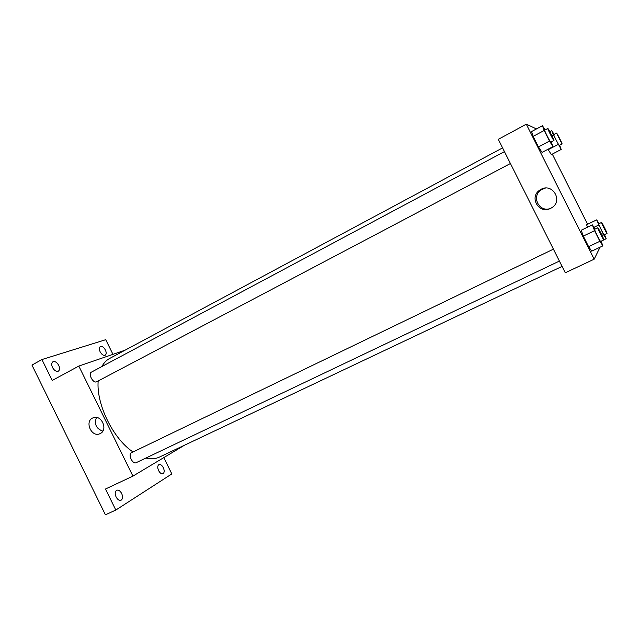 <?xml version="1.0" encoding="UTF-8"?>
<svg xmlns="http://www.w3.org/2000/svg" width="639" height="639" viewBox="0 0 639 639"><rect width="100%" height="100%" fill="white"/><g stroke="black" fill="none" stroke-linecap="round" stroke-linejoin="round"><path stroke-width="0.96" d="M163.8 457.612L171.827 473.922L115.819 510.05L105.411 514.802L31.95 365.077L41.934 359.541L105.739 339.692L112.959 354.349M163.32 467.684C164.558 470.631 164.455 472.636 163.001 473.707C161.467 474.138 159.998 473.108 158.608 470.608C157.37 467.652 157.474 465.647 158.919 464.585C160.461 464.146 161.931 465.176 163.32 467.684M121.674 493.5C123.007 496.743 122.808 498.979 121.067 500.225C119.261 500.752 117.608 499.674 116.09 496.966C114.764 493.723 114.964 491.487 116.697 490.257C118.511 489.722 120.164 490.8 121.674 493.5M115.819 510.05L105.491 489.019L132.912 476.127L78.813 366.075L52.198 380.461L41.934 359.541M100.203 433.561L100.051 433.633C91.497 438.042 84.044 420.909 93.174 417.802C101.385 414.152 108.43 429.951 100.203 433.561L100.051 433.633M58.764 365.42C59.946 368.16 59.802 370.077 58.341 371.163C56.264 371.818 54.323 370.596 52.51 367.489C51.336 364.741 51.471 362.832 52.925 361.754C55.018 361.091 56.959 362.313 58.764 365.42M105.395 350.012C106.505 352.552 106.433 354.286 105.195 355.228C103.446 355.755 101.753 354.597 100.115 351.754C99.013 349.213 99.085 347.48 100.315 346.538C102.08 346.018 103.774 347.177 105.395 350.012M502.574 147.889L109.62 358.471C106.449 360.18 103.869 362.864 101.889 366.53M98.174 380.972C96.138 404.144 113.143 438.841 133.024 451.973M145.844 458.059C150.948 459.273 155.453 458.962 159.375 457.117L562.072 266.407M78.813 366.075L125.1 350.18M184.415 445.255L132.912 476.127M504.443 151.603L91.457 372.106C87.886 373.679 92.998 383.496 96.529 381.834L510.417 163.512M559.397 261.079L136.131 462.692C132.664 464.657 127.792 454.417 131.402 452.755L553.414 249.154M102.815 431.133C96.162 428.689 94.045 424.128 96.473 417.459M599.31 247.557L599.598 248.132L594.166 259.194L565.275 272.781L498.284 139.342L526.304 124.198L536.504 128.926M552.304 154.095L587.6 224.273M551.289 141.954L552.991 146.635L542.048 152.378L538.453 146.89L533.166 136.379L531.576 131.562L542.471 125.723L545.083 129.909M586.602 224.752L587.513 227.204L586.602 224.752L596.658 219.872L599.062 223.666M594.166 259.194L526.304 124.198M551.329 154.606L547.966 149.27L551.329 154.606L561.218 149.438L553.366 134.957L551.745 130.612L554.069 134.398M601.107 241.215L602.896 245.855L591.706 251.159L588.607 246.662L583.295 236.103L581.202 230.264L592.345 224.864L595.061 229.058M550.65 208.33C538.917 214.784 528.573 196.772 540.067 189.935C552.184 181.468 564.205 201.628 550.938 208.186L550.65 208.33M550.347 208.482C538.917 212.795 530.905 195.925 541.441 189.719L545.283 188.138M602.896 245.855L599.901 241.278L594.566 230.671L592.345 224.864M597.784 227.74L594.582 229.289C593.951 229.201 600.333 241.965 600.652 241.43L603.879 239.889C604.294 239.617 598.088 227.244 597.784 227.74C597.177 227.644 603.575 240.424 603.871 239.897M591.706 251.159L588.607 246.662L583.295 236.103L581.202 230.264M599.901 241.278L588.607 246.662M594.566 230.671L583.295 236.103M552.991 146.635L549.492 141.059L544.18 130.5L542.471 125.723M547.791 128.463L544.652 130.132C544.045 130.052 550.219 142.257 550.77 142.209L553.941 140.556C554.524 140.596 548.094 127.952 547.791 128.463C547.2 128.367 553.39 140.588 553.909 140.556L553.941 140.556M542.048 152.378L538.453 146.89L533.166 136.379L531.576 131.562M549.492 141.059L538.453 146.89M544.18 130.5L533.166 136.379M604.51 234.609L606.163 238.762L603.496 234.585L596.658 219.872M601.563 222.46C601.059 222.356 606.81 233.85 607.042 233.395C607.401 233.195 601.786 222.029 601.563 222.46L598.671 223.858C598.144 223.762 603.895 235.248 604.143 234.785L604.151 234.769M606.163 238.762L603.887 239.849M603.496 234.585L601.994 235.304M598.695 225.056L593.951 227.348M607.042 233.395L604.143 234.785M559.636 145.253L561.218 149.438M556.553 133.088L553.717 134.589C553.206 134.494 558.782 145.524 559.213 145.46L562.08 143.975C562.56 144.031 556.785 132.648 556.553 133.088L562.08 143.975M551.745 130.612L549.804 131.65M558.143 144.454L548.174 149.686M553.366 134.957L551.904 135.724M541.441 189.719L540.067 189.935"/></g></svg>

